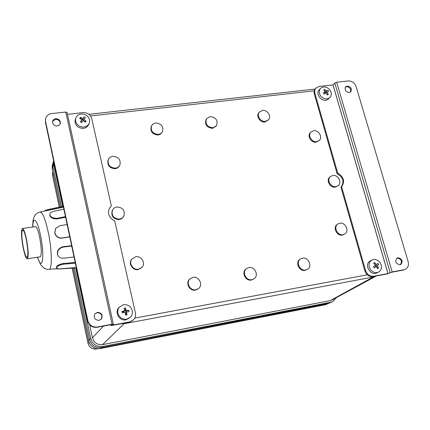 <?xml version="1.0" encoding="UTF-8"?>
<svg xmlns="http://www.w3.org/2000/svg" width="430" height="430" viewBox="0 0 430 430"><rect width="100%" height="100%" fill="white"/><g stroke="black" fill="none" stroke-linecap="round" stroke-linejoin="round"><path stroke-width="0.64" d="M119.599 219.123L122.023 218.198L123.775 216.365C125.361 210.662 123.05 207.523 116.847 206.943L114.31 207.921L112.531 209.904C111.155 215.548 113.515 218.623 119.599 219.123M123.491 216.795L121.717 218.671L119.298 219.59C113.219 219.09 110.87 216.021 112.246 210.388L112.515 209.931M138.551 269.218L142.174 267.132C145.888 263.01 141.244 255.571 135.708 256.753L131.892 259.059C128.452 263.241 133.139 270.405 138.551 269.218M141.846 267.503L138.213 269.605C132.805 270.787 128.129 263.638 131.564 259.462L131.892 259.053L131.564 259.462M195.935 289.761L198.579 288.53C203.406 284.902 198.897 276.001 192.941 277.361L190.087 278.753C185.513 282.488 190.087 291.126 195.935 289.761M198.327 288.734L195.5 290.105C189.657 291.465 185.099 282.849 189.668 279.113L189.931 278.887M158.439 134.434L160.793 133.596L162.438 131.843C163.744 126.592 161.492 123.641 155.681 122.991L153.252 123.867L151.586 125.716C150.419 130.93 152.704 133.838 158.439 134.434M162.25 132.15L160.433 134.187L158.084 135.025C152.354 134.429 150.075 131.532 151.242 126.323L151.424 126.001M115.509 168.157C117.53 167.84 118.981 166.819 119.873 165.104C120.986 159.761 118.632 156.837 112.81 156.321C110.704 156.649 109.215 157.729 108.344 159.551C107.392 164.84 109.784 167.711 115.509 168.157M119.653 165.512L119.572 165.657C118.685 167.372 117.234 168.388 115.219 168.705C109.505 168.259 107.118 165.4 108.064 160.116L108.279 159.686M316.716 141.626L319.296 140.406C322.968 137.224 318.625 129.812 313.631 130.709L310.954 132.005C307.402 135.224 311.771 142.54 316.716 141.626M319.167 140.529L316.125 142.179C311.186 143.093 306.821 135.789 310.374 132.569L310.508 132.44M265.471 121.4L268.546 119.771C271.717 116.358 267.352 109.623 262.504 110.429L259.344 112.144C256.285 115.595 260.671 122.222 265.471 121.4M268.395 119.943L264.961 121.986C260.166 122.813 255.785 116.191 258.839 112.751L258.989 112.574M213.006 127.785L216.51 125.748C218.214 120.481 216.086 117.428 210.136 116.589L206.534 118.734C204.959 123.99 207.115 127.006 213.006 127.785M216.338 125.979L212.565 128.376C206.685 127.597 204.535 124.587 206.11 119.341L206.276 119.099M251.932 279.683L254.071 278.79C259.183 275.555 254.791 266.197 248.825 267.567L246.503 268.573C241.595 271.911 246.046 281.059 251.932 279.683M253.893 278.909L251.405 280.037C245.535 281.413 241.09 272.281 245.992 268.949L246.175 268.815M305.687 270.008L307.461 269.325C312.696 266.423 308.391 256.807 302.483 258.161L300.559 258.925C295.485 261.924 299.844 271.373 305.687 270.008M307.326 269.406L305.085 270.368C299.253 271.738 294.905 262.3 299.968 259.306L300.108 259.215M343.016 234.667L344.822 233.963C349.697 231.125 345.392 221.982 339.781 223.208L337.851 223.987C333.11 226.895 337.459 235.914 343.016 234.667M344.709 234.038L342.371 235.081C336.819 236.328 332.476 227.32 337.211 224.417L337.335 224.331M335.948 186.647L338.141 185.706C342.393 182.68 338.05 174.44 332.777 175.494L330.476 176.51C326.343 179.589 330.718 187.716 335.948 186.647M338.018 185.803L335.319 187.131C330.1 188.2 325.73 180.084 329.858 177.01L329.987 176.907M376.433 275.942L374.073 276.856L124.566 323.623L121.47 323.688M375.927 276.227L332.245 299.861L330.283 300.591L374.589 276.286M124.764 323.07L102.587 344.623L330.283 300.591M102.587 344.623C97.443 345.048 94.057 342.774 92.434 337.808L103.485 326.096M89.693 324.913L92.434 337.808M336.432 297.598L332.745 301.57L330.831 302.215L102.856 346.451C96.653 347.021 92.59 344.296 90.665 338.265L75.734 267.858M62.699 206.384L53.755 164.217L53.669 161.035M73.175 267.981L88.494 340.463L89.526 339.442L74.395 267.971L89.526 339.442C91.461 345.365 95.492 348.074 101.625 347.564C95.465 348.128 91.434 345.424 89.526 339.442L90.665 338.265M53.755 164.217L52.949 166.657L61.415 206.658L52.949 166.657L53.062 162.551L53.626 160.841M329.944 302.913L101.625 347.564L100.496 348.515L325.161 304.795L332.745 301.57M73.165 267.981L88.494 340.463C89.198 343.307 90.66 345.467 92.891 346.951C95.105 348.45 97.642 348.972 100.496 348.515L325.139 304.8L328.042 303.553L101.625 347.564L102.856 346.451M52.519 164.679L52.299 169.232M72.095 267.901L88.016 343.323C89.322 347.462 92.117 349.337 96.401 348.945L96.341 348.956M53.18 173.446L52.584 175.478L59.265 207.12L52.578 175.531L52.589 172.924L52.616 175.628M53.298 161.83L52.761 165.179M23.193 246.755C24.634 253.856 25.945 257.393 27.133 257.366C28.283 255.458 28.063 249.835 26.483 240.488C25.01 233.323 23.698 229.814 22.543 229.953C21.409 231.985 21.629 237.586 23.193 246.755M26.66 240.15C25.037 232.227 23.585 228.346 22.306 228.507C21.059 230.759 21.296 236.946 23.027 247.073C24.617 254.92 26.063 258.833 27.38 258.801C28.654 256.705 28.412 250.486 26.66 240.15M40.001 256.85L40.323 256.801C41.742 254.689 41.581 248.492 39.834 238.204C38.184 230.324 36.663 226.47 35.265 226.653L22.645 228.459M45.349 210.2L63.312 206.491M63.887 209.206L54.631 211.076C51.46 211.737 49.858 212.957 49.826 214.731C50.681 217.36 53.304 218.526 57.701 218.225L65.468 216.634M67.144 224.546L59.829 225.728L55.637 228.373L54.841 232.716C55.916 236.425 58.383 238.182 62.242 237.978L69.73 236.742M71.713 246.084L63.382 247.046C58.942 248.293 57.061 250.926 57.733 254.942C58.743 257.344 60.797 258.414 63.898 258.167L74.025 256.968M57.932 255.436L57.555 254.598C56.873 250.588 58.754 247.954 63.188 246.696L71.638 245.729M75.341 263.165L63.479 264.187C59.313 264.988 57.023 266.218 56.604 267.879C56.873 268.777 58.636 269.056 61.904 268.712L74.809 267.584L74.218 267.981L60.211 268.933L54.572 268.911M56.502 267.438L56.448 267.202C56.862 265.536 59.152 264.3 63.317 263.493L75.191 262.477M63.468 207.217L40.382 211.931M65.591 217.225L57.701 218.843C53.315 219.139 50.692 217.972 49.832 215.339L49.832 214.909M69.762 236.892L62.119 238.155C58.27 238.365 55.809 236.607 54.723 232.893L55.567 228.486M67.483 114.342L83.006 112.622C87.478 112.547 90.391 114.557 91.757 118.648L111.359 205.895L109.37 208.292M111.359 205.895L109.328 208.383C107.349 213.85 109.145 218.005 114.719 220.843L135.412 312.938C135.939 315.679 135.267 318.023 133.386 319.979L129.623 321.925L112.44 325.118M132.988 320.339L129.296 322.221L112.139 325.435L110.87 325.467L110.709 324.747M87.607 320.984L87.865 320.678C89.343 325.306 92.482 327.418 97.287 327.01L97.008 327.305C92.213 327.714 89.08 325.607 87.607 320.984L45.397 122.061L45.553 118.75M67.053 112.536L65.763 112.042L51.552 113.606C48.353 114.1 46.359 115.799 45.569 118.696L45.397 122.061M52.573 121.464L55.502 119.352C58.652 119.497 60.2 121.023 60.157 123.931M57.26 125.979L59.222 125.168L60.313 123.469C60.485 120.475 58.948 118.89 55.696 118.712C54.067 118.965 53.041 119.825 52.61 121.292C52.492 124.254 54.04 125.818 57.26 125.979M94.917 313.825L97.072 312.669C101.437 313.126 102.791 315.346 101.131 319.323L101.415 319.017C103.076 315.034 101.722 312.809 97.352 312.347L94.906 313.835C93.391 317.797 94.783 319.979 99.077 320.388L101.415 319.017M97.008 327.305L111.762 324.548L110.87 325.467M97.287 327.01L112.063 324.252L113.343 324.22L112.44 325.139M87.865 320.678L45.569 121.421M405.329 269.287L403.302 270.051L391.397 272.281L387.237 273.915L373.095 276.565C369.176 276.861 366.435 274.958 364.86 270.868L340.963 187.19C344.521 181.922 343.226 177.386 337.072 173.58L314.33 93.966C313.798 91.902 314.131 90.149 315.34 88.704L315.486 88.548M340.963 187.19L341.597 186.706C345.166 181.428 343.866 176.886 337.7 173.075L337.072 173.58M403.302 270.051L405.415 269.25C408.07 267.686 408.989 265.181 408.177 261.736L356.062 86.478C354.583 82.764 351.976 80.921 348.236 80.947L336.679 82.221L334.825 83.006L332.992 84.887L319.227 86.414L315.921 88.075C314.712 89.526 314.373 91.284 314.91 93.348L314.33 93.966M364.86 270.868L365.554 270.508C367.129 274.609 369.875 276.512 373.799 276.216L373.095 276.565M396.799 258.21L397.18 258.113C401.362 259.027 402.421 261.236 400.346 264.74M397.922 257.737L397.132 258.005C394.665 261.451 395.621 263.724 400.013 264.821L400.76 264.574C403.27 261.139 402.324 258.86 397.922 257.737M345.408 87.134L346.639 86.683C350.052 87.247 351.294 89.053 350.375 92.101M347.263 86.059L345.656 86.828C344.355 89.918 345.526 91.821 349.176 92.536L350.751 91.789C352.089 88.698 350.928 86.785 347.263 86.059M332.992 84.887L387.962 273.566L373.799 276.216M365.554 270.508L341.597 186.706M337.7 173.075L314.91 93.348M387.962 273.566L392.171 271.916L404.055 269.696M376.25 266.444L377.524 268.642L378.513 267.917L377.239 265.719L378.787 264.531L377.959 263.375L376.406 264.558L374.691 262.59L373.708 263.31L375.417 265.283L373.423 266.702L374.25 267.863L376.25 266.444L374.1 267.648M375.368 265.095L376.132 266.159L375.669 266.74M376.906 267.487L378.513 267.917M375.557 266.584L377.239 265.719M376.132 266.159L378.787 264.531M375.299 265.133L376.406 264.558M374.39 264.041L374.691 262.59M370.386 260.854L369.736 261.257C363.801 265.127 370.875 276.409 377.029 272.862L378.454 272.158M380.002 262.569C377.556 259.623 374.815 258.806 371.778 260.112L371.23 260.462C368.564 262.913 368.306 265.955 370.456 269.578C372.842 272.469 375.54 273.313 378.55 272.109L379.26 271.669C381.899 269.196 382.146 266.159 380.002 262.569M324.688 92.375L325.424 92.262L325.913 92.928M323.639 93.358L325.306 91.73L323.371 92.998L324.161 94.084L326.09 92.816L327.327 94.96L328.294 94.364L327.063 92.219L328.622 91.337L327.832 90.252L326.279 91.133L324.671 89.376L323.704 89.967L325.306 91.73M327.01 94.342L328.294 94.364M326.252 93.057L327.063 92.219M325.424 92.262L327.832 90.252M324.86 92.611L326.279 91.133M324.521 90.805L324.671 89.376M319.313 89.73L319.178 89.875C314.776 94.251 322.667 103.066 327.789 99.486L329.869 97.562M329.95 90.047C327.37 87.048 324.537 86.258 321.463 87.682L320.436 88.537C318.781 90.692 318.818 93.122 320.56 95.825C323.161 98.841 325.999 99.626 329.079 98.18L330.004 97.427C331.734 95.256 331.718 92.799 329.95 90.047M81.861 119.868L82.178 120.088L82.646 119.465L83.683 120.174M81.807 122.399L80.915 121.787L81.936 119.658L80.421 121.787L81.646 122.631L83.162 120.502L85.29 122.217L86.091 121.142L83.963 119.427L85.323 117.696L84.103 116.858L82.737 118.583L80.458 117.261L79.657 118.336L81.936 119.658M83.474 120.733L83.963 119.427M82.646 119.465L84.103 116.858M82.178 120.088L82.737 118.583M81.329 119.271L80.458 117.261M80.915 121.787L80.421 121.787M84.318 121.394L86.091 121.142M75.449 119.099L75.277 119.599C74.589 122.534 75.572 125.017 78.222 127.049C83.011 129.473 86.537 128.575 88.811 124.356L89.144 123.507M76.664 116.433L75.75 118.245C75.062 121.19 76.051 123.679 78.712 125.721C82.549 127.882 85.812 127.506 88.505 124.593L89.332 123.023C90.139 120.013 89.177 117.449 86.446 115.342C82.635 113.181 79.378 113.547 76.664 116.433M124.63 310.535L125.216 310.428L125.409 311.304L126.275 311.143L126.484 312.072M123.281 312.675L123.071 311.734L123.937 311.573L124.7 310.82L121.926 311.406L122.26 312.906L125.033 312.314L125.528 315.109L127.011 314.835L126.511 312.046L129.075 311.653L128.742 310.159L126.178 310.546L125.479 307.955L124.001 308.224L124.7 310.82M126.511 312.046L125.743 312.793L125.936 313.669L125.313 313.782M125.216 310.428L125.479 307.955M125.409 311.304L126.178 310.546M123.071 311.734L121.926 311.406M125.936 313.669L127.011 314.835M126.275 311.143L128.742 310.159M119.271 307.181L118.809 307.665C114.224 312.416 119.519 321.361 126.022 319.818L129.962 317.636M117.927 313.233C119.336 317.56 122.265 319.538 126.721 319.167L130.408 317.227C132.134 315.367 132.752 313.164 132.257 310.611C130.849 306.316 127.93 304.343 123.507 304.693L119.475 306.972C117.981 308.778 117.465 310.863 117.927 313.233M134.778 318.098L367.349 274.802M314.244 90.811L90.52 115.955M330.831 302.215L328.042 303.553M88.499 340.495L88.489 340.474C89.107 343.199 90.574 345.36 92.875 346.962L92.891 346.951C95.234 348.483 97.771 349.004 100.491 348.52L100.469 348.52M52.949 166.657L52.283 169.151L60.264 206.905L52.277 169.178L52.245 165.727M325.101 304.805L326.655 304.338M96.879 348.563L96.401 348.945L97.798 348.676M89.021 342.21L88.032 343.382M63.188 246.696L63.382 247.046M63.317 263.493L63.479 264.187M52.718 209.555L52.594 208.819M57.701 218.843L57.701 218.225M32.857 226.997C32.782 214.624 37.62 219.956 40.742 236.645C44.876 257.269 42.21 272.212 37.582 257.226M32.691 227.018C32.868 218.795 33.481 218.72 34.287 216.51C35.378 214.312 37.163 212.839 39.657 212.087C42.403 211.49 45.386 218.757 48.601 233.893C51.96 250.685 52.191 268.632 49.267 269.357L48.595 269.406M129.296 322.221L129.623 321.925M110.897 325.424L110.746 324.736M112.063 324.252L65.763 112.042M333.03 84.871L388 273.555M334.825 83.006L390.155 272.512M336.679 82.221L392.171 271.916M112.246 210.388L112.531 209.904M189.668 279.113L190.087 278.753M151.242 126.323L151.586 125.716M108.064 160.116L108.344 159.551M310.374 132.569L310.954 132.005M258.839 112.751L259.344 112.144M206.11 119.341L206.534 118.734M245.992 268.949L246.503 268.573M299.968 259.306L300.559 258.925M337.211 224.417L337.851 223.987M329.858 177.01L330.476 176.51M88.924 114.321L315.061 89.048M72.079 267.906L88.005 343.35C89.483 347.59 92.278 349.461 96.379 348.956L97.82 348.676M52.589 172.924L52.868 171.957M52.245 165.717L52.911 163.196M47.434 209.668L63.264 206.26M57.555 254.598L57.733 254.942M56.448 267.202L56.604 267.879M45.451 210.84L45.338 210.141M49.832 215.339L49.826 214.731M37.421 257.253L40.662 264.756L43.962 268.116L46.445 269.175L48.31 269.406L57.539 268.664M74.218 267.981L76.325 267.804M27.38 258.801L40.323 256.801M22.543 229.953L22.844 229.91M45.569 118.696L45.392 119.341M60.313 123.469L60.221 123.765M113.337 324.182L67.069 112.44M315.921 88.075L315.34 88.704M370.284 260.908L371.778 260.112M319.178 89.875L320.436 88.537M75.277 119.599L75.75 118.245M118.809 307.665L119.475 306.972"/></g></svg>
